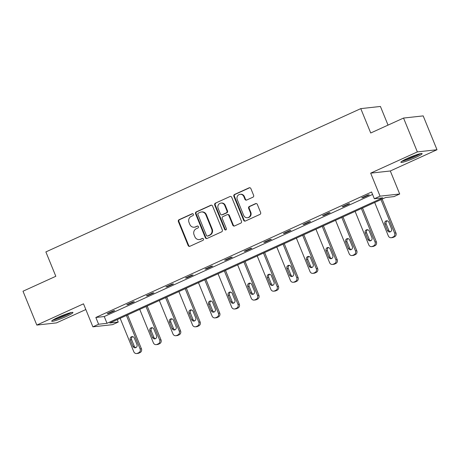 <?xml version="1.0" encoding="UTF-8"?>
<svg xmlns="http://www.w3.org/2000/svg" width="460" height="460" viewBox="0 0 460 460"><rect width="100%" height="100%" fill="white"/><g stroke="black" fill="none" stroke-linecap="round" stroke-linejoin="round"><path stroke-width="0.69" d="M193.395 214.285A1.012 0.943 -96.3 0 0 192.153 213.745L179.066 219.702A1.443 1.345 -96.3 0 0 178.376 221.588L188.134 245.508A1.443 1.345 -96.3 0 0 189.911 246.278L202.998 240.321A1.012 0.943 -96.3 0 0 202.509 238.389A1.012 0.943 -96.3 0 0 202.239 238.458L200.548 239.234A4.617 4.301 -96.3 0 1 199.318 239.568A4.617 4.301 -96.3 0 1 194.867 236.773L194.057 234.778A4.617 4.301 -96.3 0 1 196.265 228.735L197.955 227.964A1.012 0.943 -96.3 0 0 197.466 226.027A1.012 0.943 -96.3 0 0 197.196 226.101L195.506 226.872A4.617 4.301 -96.3 0 1 194.275 227.211A4.617 4.301 -96.3 0 1 189.825 224.417L189.014 222.421A4.617 4.301 -96.3 0 1 191.222 216.378L192.912 215.608A1.012 0.943 -96.3 0 0 193.395 214.285M192.694 213.681A1.012 0.943 -96.3 0 0 192.683 213.687L179.595 219.644A1.443 1.345 -96.3 0 0 178.905 221.53L188.669 245.45A1.443 1.345 -96.3 0 0 189.79 246.324M202.239 238.458L202.774 238.401A1.012 0.943 -96.3 0 0 202.774 238.401L200.548 239.234M197.196 226.101L197.731 226.044A1.012 0.943 -96.3 0 0 197.731 226.044L195.506 226.872M415.633 157.504A11.471 1.219 -22.2 0 1 400.867 162.294A11.471 1.219 -22.2 0 1 407.347 158.418A11.471 1.219 -22.2 0 1 422.107 153.623A11.471 1.219 -22.2 0 1 415.633 157.504M66.464 316.388A11.471 1.219 -22.2 0 1 51.704 321.178A11.471 1.219 -22.2 0 1 58.184 317.302A11.471 1.219 -22.2 0 1 72.944 312.512A11.471 1.219 -22.2 0 1 66.464 316.388M437 149.736L417.358 151.903L370.668 173.15L390.31 170.982L437 149.736L423.188 115.891L403.541 118.059L370.725 132.998L360.778 108.629L45.873 251.919L55.821 276.287L23 291.226L36.811 325.07L56.459 322.897L85.83 309.534M403.541 118.059L417.358 151.903M252.925 197.202A1.443 1.345 -96.3 0 0 253.615 195.31L250.878 188.6A1.443 1.345 -96.3 0 0 249.101 187.829L234.565 194.448A1.443 1.345 -96.3 0 0 233.875 196.334L243.633 220.254A1.443 1.345 -96.3 0 0 245.41 221.024L259.946 214.406A1.443 1.345 -96.3 0 0 260.636 212.52L257.33 204.412A1.443 1.345 -96.3 0 0 255.553 203.642L249.331 206.477A1.443 1.345 -96.3 0 0 248.641 208.363L250.286 212.382A3.858 3.599 -96.3 0 1 247.411 217.724A3.858 3.599 -96.3 0 1 243.691 215.383L237.268 199.634A3.858 3.599 -96.3 0 1 240.137 194.298A3.858 3.599 -96.3 0 1 243.857 196.638L244.927 199.261A1.443 1.345 -96.3 0 0 246.704 200.031L252.925 197.202M117.248 319.625L118.249 322.069L112.539 324.668L92.891 326.836L83.501 303.824L36.811 325.07M92.891 326.836L98.607 324.237L107.019 323.311L382.76 197.834L374.348 198.766L380.058 196.167L399.705 193.993L393.99 196.592L385.578 197.524L109.831 323L118.249 322.069M374.348 198.766L371.582 191.992L95.841 317.469L98.607 324.237M370.668 173.15L380.058 196.167M212.56 206.034A1.443 1.345 -96.3 0 0 210.789 205.263L196.253 211.882A1.443 1.345 -96.3 0 0 195.563 213.768L205.321 237.688A1.443 1.345 -96.3 0 0 207.098 238.458L221.634 231.84A1.443 1.345 -96.3 0 0 222.324 229.954L212.56 206.034M215.406 203.165L229.942 196.546A1.443 1.345 -96.3 0 1 231.719 197.317L241.477 221.237A1.443 1.345 -96.3 0 1 240.793 223.123L234.571 225.958A1.443 1.345 -96.3 0 1 232.794 225.187L228.838 215.487A1.443 1.345 -96.3 0 0 227.062 214.716L222.933 216.597A1.443 1.345 -96.3 0 0 222.243 218.488L226.366 228.585A1.012 0.943 -96.3 0 1 225.613 229.983A1.012 0.943 -96.3 0 1 224.641 229.373L214.716 205.051A1.443 1.345 -96.3 0 1 215.406 203.165L229.942 196.546M388.039 125.114L380.426 106.455L360.778 108.629M390.31 170.982L399.705 193.993M95.841 317.469L104.259 316.543L372.583 194.442M104.259 316.543L107.019 323.311M369.294 194.821L363.02 197.679L361.692 197.823L367.966 194.965L369.294 194.821M349.715 203.728L343.442 206.586L342.113 206.736L348.387 203.878L349.715 203.728M330.136 212.641L323.857 215.498L322.535 215.642L328.808 212.784L330.136 212.641M310.558 221.547L304.278 224.405L302.95 224.555L309.229 221.697L310.558 221.547M290.979 230.46L284.7 233.312L283.371 233.461L289.65 230.604L290.979 230.46M271.394 239.367L265.121 242.224L263.793 242.368L270.072 239.516L271.394 239.367M251.815 248.279L245.542 251.131L244.214 251.281L250.487 248.423L251.815 248.279M232.237 257.186L225.963 260.044L224.635 260.188L230.908 257.335L232.237 257.186M212.658 266.098L206.385 268.95L205.056 269.1L211.33 266.242L212.658 266.098M193.079 275.005L186.806 277.863L185.478 278.007L191.751 275.155L193.079 275.005M173.5 283.918L167.221 286.77L165.899 286.919L172.172 284.061L173.5 283.918M153.922 292.825L147.643 295.682L146.32 295.826L152.593 292.974L153.922 292.825M134.343 301.737L128.064 304.589L126.736 304.738L133.015 301.881L134.343 301.737M114.764 310.644L108.485 313.501L107.157 313.645L113.436 310.793L114.764 310.644M108.485 313.501L108.33 313.116M128.064 304.589L127.909 304.204M147.643 295.682L147.487 295.297M167.221 286.77L167.066 286.385M186.806 277.863L186.645 277.478M206.385 268.95L206.224 268.565M225.963 260.044L225.802 259.658M245.542 251.131L245.387 250.746M265.121 242.224L264.966 241.839M284.7 233.312L284.544 232.927M304.278 224.405L304.123 224.02M323.857 215.498L323.702 215.107M343.442 206.586L343.281 206.201M363.02 197.679L362.859 197.288M194.275 227.211L194.804 227.154A4.617 4.301 -96.3 0 0 196.035 226.814M199.318 239.568L199.847 239.51A4.617 4.301 -96.3 0 0 201.077 239.171M211.439 205.16A1.443 1.345 -96.3 0 0 211.318 205.206L196.782 211.824A1.443 1.345 -96.3 0 0 196.092 213.71L205.85 237.63A1.443 1.345 -96.3 0 0 206.977 238.504M198.363 213.124A1.012 0.943 -96.3 0 0 197.88 214.446L206.448 235.445A1.012 0.943 -96.3 0 0 207.69 235.98L209.478 235.169A4.617 4.301 -96.3 0 0 211.686 229.12L205.827 214.768A4.617 4.301 -96.3 0 0 201.382 211.974A4.617 4.301 -96.3 0 0 200.152 212.313L198.363 213.124M207.425 236.055L207.954 235.997A1.012 0.943 -96.3 0 0 208.225 235.922L207.69 235.98M201.382 211.974L201.911 211.916A4.617 4.301 -96.3 0 1 206.362 214.711L212.215 229.063A4.617 4.301 -96.3 0 1 210.007 235.112L208.225 235.922M227.447 214.613L227.976 214.555A1.443 1.345 -96.3 0 1 229.367 215.429L233.323 225.13A1.443 1.345 -96.3 0 0 234.445 226.004M215.935 203.107A1.443 1.345 -96.3 0 0 215.251 204.993L225.17 229.31A1.012 0.943 -96.3 0 0 225.877 229.914M224.727 205.419A3.858 3.599 -96.3 0 0 221.007 203.084A3.858 3.599 -96.3 0 0 218.138 208.42L220.403 213.969A1.443 1.345 -96.3 0 0 222.174 214.739L226.303 212.859A1.443 1.345 -96.3 0 0 226.993 210.967L224.727 205.419L225.256 205.361A3.858 3.599 -96.3 0 0 221.542 203.027L221.007 203.084M221.789 214.843L222.324 214.785A1.443 1.345 -96.3 0 0 222.709 214.676L222.174 214.739M225.256 205.361L227.522 210.91A1.443 1.345 -96.3 0 1 226.832 212.802L222.709 214.676M240.137 194.298L240.672 194.241A3.858 3.599 -96.3 0 1 244.386 196.581L245.462 199.203A1.443 1.345 -96.3 0 0 246.583 200.077M247.411 217.724L247.946 217.66A3.858 3.599 -96.3 0 0 250.815 212.324L250.286 212.382M256.208 203.538A1.443 1.345 -96.3 0 0 256.088 203.584L249.866 206.419A1.443 1.345 -96.3 0 0 249.176 208.305L250.815 212.324M249.751 187.726A1.443 1.345 -96.3 0 0 249.63 187.772L235.094 194.39A1.443 1.345 -96.3 0 0 234.404 196.276L244.168 220.196A1.443 1.345 -96.3 0 0 245.289 221.07M126.431 315.445L140.087 348.904A2.938 2.743 -96.3 0 1 138.678 352.757L137.425 353.326A2.938 2.743 -96.3 0 1 133.808 351.762L120.158 318.303M127.598 314.916L141.415 348.76A2.938 2.743 83.7 0 1 140.007 352.607L138.753 353.182A2.938 2.743 83.7 0 1 137.971 353.395L136.643 353.544M132.727 336.662A2.352 2.191 -96.3 0 0 131.629 339.727L134.28 346.225A2.352 2.191 -96.3 0 0 135.867 347.616M136.965 344.546L134.314 338.048A2.352 2.191 -96.3 0 0 132.049 336.622A2.352 2.191 -96.3 0 0 130.301 339.877L132.951 346.374A2.352 2.191 -96.3 0 0 135.217 347.8A2.352 2.191 -96.3 0 0 136.965 344.546M146.01 306.538L159.666 339.997A2.938 2.743 -96.3 0 1 158.257 343.844L157.004 344.419A2.938 2.743 -96.3 0 1 153.387 342.849L139.737 309.39M147.183 306.003L160.994 339.848A2.938 2.743 83.7 0 1 159.585 343.7L158.332 344.27A2.938 2.743 83.7 0 1 157.55 344.488L156.222 344.632M152.306 327.75A2.352 2.191 -96.3 0 0 151.208 330.82L153.858 337.318A2.352 2.191 -96.3 0 0 155.445 338.704M156.544 335.639L153.893 329.136A2.352 2.191 -96.3 0 0 151.627 327.716A2.352 2.191 -96.3 0 0 149.88 330.964L152.53 337.462A2.352 2.191 -96.3 0 0 154.796 338.888A2.352 2.191 -96.3 0 0 156.544 335.639M165.589 297.626L179.245 331.085A2.938 2.743 -96.3 0 1 177.842 334.938L176.583 335.507A2.938 2.743 -96.3 0 1 172.971 333.943L159.315 300.483M166.761 297.097L180.573 330.941A2.938 2.743 83.7 0 1 179.164 334.788L177.911 335.363A2.938 2.743 83.7 0 1 177.129 335.576L175.8 335.725M171.885 318.843A2.352 2.191 -96.3 0 0 170.786 321.908L173.437 328.405A2.352 2.191 -96.3 0 0 175.03 329.797M176.128 326.726L173.472 320.229A2.352 2.191 -96.3 0 0 171.206 318.803A2.352 2.191 -96.3 0 0 169.458 322.058L172.109 328.555A2.352 2.191 -96.3 0 0 174.374 329.981A2.352 2.191 -96.3 0 0 176.128 326.726M70.449 312.725A9.925 1.052 -22.2 0 1 56.338 318.901A9.925 1.052 -22.2 0 1 53.636 319.585M52.819 320.079A11.396 1.208 157.8 0 0 55.516 319.366A11.396 1.208 157.8 0 0 71.375 312.512M57.172 317.768A9.188 0.977 157.8 0 0 66.648 313.904M419.618 153.841A9.925 1.052 -22.2 0 1 405.501 160.017A9.925 1.052 -22.2 0 1 402.799 160.701M401.988 161.195A11.396 1.208 157.8 0 0 404.679 160.482A11.396 1.208 157.8 0 0 420.543 153.623M406.341 158.884A9.188 0.977 157.8 0 0 415.817 155.014M185.167 288.719L198.823 322.178A2.938 2.743 -96.3 0 1 197.42 326.025L196.161 326.6A2.938 2.743 -96.3 0 1 192.55 325.03L178.894 291.571M186.34 288.184L200.152 322.029A2.938 2.743 83.7 0 1 198.743 325.881L197.489 326.45A2.938 2.743 83.7 0 1 196.708 326.669L195.379 326.813M191.463 309.931A2.352 2.191 -96.3 0 0 190.365 313.001L193.016 319.499A2.352 2.191 -96.3 0 0 194.609 320.884M195.707 317.82L193.056 311.322A2.352 2.191 -96.3 0 0 190.785 309.896A2.352 2.191 -96.3 0 0 189.037 313.145L191.688 319.642A2.352 2.191 -96.3 0 0 193.953 321.068A2.352 2.191 -96.3 0 0 195.707 317.82M204.746 279.806L218.402 313.266A2.938 2.743 -96.3 0 1 216.999 317.118L215.74 317.688A2.938 2.743 -96.3 0 1 212.129 316.123L198.473 282.664M205.919 279.277L219.73 313.122A2.938 2.743 83.7 0 1 218.327 316.969L217.068 317.544A2.938 2.743 83.7 0 1 216.286 317.756L214.958 317.906M211.042 301.024A2.352 2.191 -96.3 0 0 209.944 304.089L212.595 310.592A2.352 2.191 -96.3 0 0 214.187 311.978M215.286 308.907L212.635 302.41A2.352 2.191 -96.3 0 0 210.364 300.984A2.352 2.191 -96.3 0 0 208.616 304.238L211.266 310.736A2.352 2.191 -96.3 0 0 213.532 312.162A2.352 2.191 -96.3 0 0 215.286 308.907M224.33 270.9L237.981 304.359A2.938 2.743 -96.3 0 1 236.578 308.206L235.324 308.781A2.938 2.743 -96.3 0 1 231.708 307.217L218.052 273.752M225.498 270.365L239.309 304.209A2.938 2.743 83.7 0 1 237.906 308.062L236.647 308.631A2.938 2.743 83.7 0 1 235.865 308.85L234.542 308.993M230.621 292.111A2.352 2.191 -96.3 0 0 229.523 295.182L232.173 301.679A2.352 2.191 -96.3 0 0 233.766 303.065M234.864 300L232.214 293.503A2.352 2.191 -96.3 0 0 229.948 292.077A2.352 2.191 -96.3 0 0 228.194 295.326L230.845 301.829A2.352 2.191 -96.3 0 0 233.117 303.249A2.352 2.191 -96.3 0 0 234.864 300M243.909 261.987L257.56 295.447A2.938 2.743 -96.3 0 1 256.157 299.299L254.903 299.868A2.938 2.743 -96.3 0 1 251.286 298.304L237.63 264.845M245.077 261.458L258.888 295.303A2.938 2.743 83.7 0 1 257.485 299.149L256.231 299.724A2.938 2.743 83.7 0 1 255.449 299.937L254.121 300.087M250.2 283.205A2.352 2.191 -96.3 0 0 249.101 286.269L251.752 292.773A2.352 2.191 -96.3 0 0 253.345 294.158M254.443 291.088L251.792 284.59A2.352 2.191 -96.3 0 0 249.527 283.164A2.352 2.191 -96.3 0 0 247.773 286.419L250.43 292.916A2.352 2.191 -96.3 0 0 252.695 294.342A2.352 2.191 -96.3 0 0 254.443 291.088M263.488 253.08L277.144 286.54A2.938 2.743 -96.3 0 1 275.736 290.386L274.482 290.961A2.938 2.743 -96.3 0 1 270.865 289.397L257.209 255.938M264.655 252.546L278.467 286.39A2.938 2.743 83.7 0 1 277.064 290.243L275.81 290.812A2.938 2.743 83.7 0 1 275.028 291.03L273.7 291.174M269.779 274.292A2.352 2.191 -96.3 0 0 268.68 277.363L271.337 283.86A2.352 2.191 -96.3 0 0 272.924 285.246M274.022 282.181L271.371 275.684A2.352 2.191 -96.3 0 0 269.106 274.258A2.352 2.191 -96.3 0 0 267.352 277.506L270.008 284.01A2.352 2.191 -96.3 0 0 272.274 285.43A2.352 2.191 -96.3 0 0 274.022 282.181M283.067 244.168L296.723 277.627A2.938 2.743 -96.3 0 1 295.314 281.48L294.061 282.049A2.938 2.743 -96.3 0 1 290.444 280.485L276.793 247.026M284.234 243.639L298.046 277.483A2.938 2.743 83.7 0 1 296.642 281.336L295.389 281.905A2.938 2.743 83.7 0 1 294.607 282.118L293.279 282.267M289.357 265.385A2.352 2.191 -96.3 0 0 288.259 268.45L290.915 274.953A2.352 2.191 -96.3 0 0 292.502 276.339M293.601 273.269L290.95 266.771A2.352 2.191 -96.3 0 0 288.684 265.345A2.352 2.191 -96.3 0 0 286.936 268.6L289.587 275.097A2.352 2.191 -96.3 0 0 291.853 276.523A2.352 2.191 -96.3 0 0 293.601 273.269M302.645 235.261L316.302 268.72A2.938 2.743 -96.3 0 1 314.893 272.573L313.639 273.142A2.938 2.743 -96.3 0 1 310.023 271.578L296.372 238.119M303.818 234.726L317.63 268.571A2.938 2.743 83.7 0 1 316.221 272.423L314.968 272.993A2.938 2.743 83.7 0 1 314.186 273.211L312.858 273.355M308.942 256.473A2.352 2.191 -96.3 0 0 307.843 259.543L310.494 266.041A2.352 2.191 -96.3 0 0 312.081 267.427M313.179 264.362L310.529 257.864A2.352 2.191 -96.3 0 0 308.263 256.438A2.352 2.191 -96.3 0 0 306.515 259.693L309.166 266.19A2.352 2.191 -96.3 0 0 311.431 267.611A2.352 2.191 -96.3 0 0 313.179 264.362M322.224 226.349L335.88 259.814A2.938 2.743 -96.3 0 1 334.472 263.661L333.218 264.23A2.938 2.743 -96.3 0 1 329.601 262.666L315.951 229.206M323.397 225.82L337.209 259.664A2.938 2.743 83.7 0 1 335.8 263.517L334.546 264.086A2.938 2.743 83.7 0 1 333.764 264.299L332.436 264.448M328.52 247.566A2.352 2.191 -96.3 0 0 327.422 250.637L330.073 257.134A2.352 2.191 -96.3 0 0 331.66 258.52M332.764 255.449L330.108 248.952A2.352 2.191 -96.3 0 0 327.842 247.526A2.352 2.191 -96.3 0 0 326.094 250.78L328.745 257.278A2.352 2.191 -96.3 0 0 331.01 258.704A2.352 2.191 -96.3 0 0 332.764 255.449M341.803 217.442L355.459 250.901A2.938 2.743 -96.3 0 1 354.056 254.754L352.797 255.323A2.938 2.743 -96.3 0 1 349.186 253.759L335.53 220.3M342.976 216.907L356.787 250.757A2.938 2.743 83.7 0 1 355.379 254.604L354.125 255.173A2.938 2.743 83.7 0 1 353.343 255.392L352.015 255.536M348.099 238.654A2.352 2.191 -96.3 0 0 347.001 241.724L349.652 248.222A2.352 2.191 -96.3 0 0 351.244 249.607M352.343 246.543L349.686 240.045A2.352 2.191 -96.3 0 0 347.421 238.619A2.352 2.191 -96.3 0 0 345.673 241.874L348.323 248.371A2.352 2.191 -96.3 0 0 350.589 249.791A2.352 2.191 -96.3 0 0 352.343 246.543M361.382 208.535L375.038 241.994A2.938 2.743 -96.3 0 1 373.635 245.841L372.376 246.41A2.938 2.743 -96.3 0 1 368.765 244.846L355.108 211.387M362.555 208L376.366 241.845A2.938 2.743 83.7 0 1 374.963 245.697L373.704 246.267A2.938 2.743 83.7 0 1 372.922 246.48L371.594 246.629M367.678 229.747A2.352 2.191 -96.3 0 0 366.58 232.817L369.23 239.315A2.352 2.191 -96.3 0 0 370.823 240.701M371.921 237.63L369.271 231.133A2.352 2.191 -96.3 0 0 366.999 229.707A2.352 2.191 -96.3 0 0 365.251 232.961L367.902 239.459A2.352 2.191 -96.3 0 0 370.168 240.885A2.352 2.191 -96.3 0 0 371.921 237.63M380.966 199.623L394.617 233.082A2.938 2.743 -96.3 0 1 393.214 236.934L391.96 237.504A2.938 2.743 -96.3 0 1 388.343 235.94L374.687 202.48M382.133 199.088L395.945 232.938A2.938 2.743 83.7 0 1 394.542 236.785L393.283 237.354A2.938 2.743 83.7 0 1 392.501 237.573L391.178 237.716M387.257 220.84A2.352 2.191 -96.3 0 0 386.159 223.905L388.809 230.402A2.352 2.191 -96.3 0 0 390.402 231.788M391.5 228.723L388.849 222.226A2.352 2.191 -96.3 0 0 386.584 220.8A2.352 2.191 -96.3 0 0 384.83 224.054L387.481 230.552A2.352 2.191 -96.3 0 0 389.752 231.978A2.352 2.191 -96.3 0 0 391.5 228.723M192.683 213.687L192.153 213.745M188.669 245.45L188.134 245.508M178.905 221.53L178.376 221.588M179.595 219.644L179.066 219.702M205.85 237.63L205.321 237.688M196.092 213.71L195.563 213.768M196.782 211.824L196.253 211.882M211.318 205.206L210.789 205.263M210.007 235.112L209.478 235.169M212.215 229.063L211.686 229.12M206.362 214.711L205.827 214.768M233.323 225.13L232.794 225.187M229.367 215.429L228.838 215.487M225.17 229.31L224.641 229.373M215.251 204.993L214.716 205.051M226.832 212.802L226.303 212.859M227.522 210.91L226.993 210.967M245.462 199.203L244.927 199.261M244.386 196.581L243.857 196.638M249.176 208.305L248.641 208.363M249.866 206.419L249.331 206.477M256.088 203.584L255.553 203.642M244.168 220.196L243.633 220.254M234.404 196.276L233.875 196.334M235.094 194.39L234.565 194.448M249.63 187.772L249.101 187.829M140.087 348.904L141.415 348.76M137.425 353.326L138.753 353.182M138.678 352.757L140.007 352.607M134.28 346.225L132.951 346.374M131.629 339.727L130.301 339.877M159.666 339.997L160.994 339.848M157.004 344.419L158.332 344.27M158.257 343.844L159.585 343.7M153.858 337.318L152.53 337.462M151.208 330.82L149.88 330.964M179.245 331.085L180.573 330.941M176.583 335.507L177.911 335.363M177.842 334.938L179.164 334.788M173.437 328.405L172.109 328.555M170.786 321.908L169.458 322.058M198.823 322.178L200.152 322.029M196.161 326.6L197.489 326.45M197.42 326.025L198.743 325.881M193.016 319.499L191.688 319.642M190.365 313.001L189.037 313.145M218.402 313.266L219.73 313.122M215.74 317.688L217.068 317.544M216.999 317.118L218.327 316.969M212.595 310.592L211.266 310.736M209.944 304.089L208.616 304.238M237.981 304.359L239.309 304.209M235.324 308.781L236.647 308.631M236.578 308.206L237.906 308.062M232.173 301.679L230.845 301.829M229.523 295.182L228.194 295.326M257.56 295.447L258.888 295.303M254.903 299.868L256.231 299.724M256.157 299.299L257.485 299.149M251.752 292.773L250.43 292.916M249.101 286.269L247.773 286.419M277.144 286.54L278.467 286.39M274.482 290.961L275.81 290.812M275.736 290.386L277.064 290.243M271.337 283.86L270.008 284.01M268.68 277.363L267.352 277.506M296.723 277.627L298.046 277.483M294.061 282.049L295.389 281.905M295.314 281.48L296.642 281.336M290.915 274.953L289.587 275.097M288.259 268.45L286.936 268.6M316.302 268.72L317.63 268.571M313.639 273.142L314.968 272.993M314.893 272.573L316.221 272.423M310.494 266.041L309.166 266.19M307.843 259.543L306.515 259.693M335.88 259.814L337.209 259.664M333.218 264.23L334.546 264.086M334.472 263.661L335.8 263.517M330.073 257.134L328.745 257.278M327.422 250.637L326.094 250.78M355.459 250.901L356.787 250.757M352.797 255.323L354.125 255.173M354.056 254.754L355.379 254.604M349.652 248.222L348.323 248.371M347.001 241.724L345.673 241.874M375.038 241.994L376.366 241.845M372.376 246.41L373.704 246.267M373.635 245.841L374.963 245.697M369.23 239.315L367.902 239.459M366.58 232.817L365.251 232.961M394.617 233.082L395.945 232.938M391.96 237.504L393.283 237.354M393.214 236.934L394.542 236.785M388.809 230.402L387.481 230.552M386.159 223.905L384.83 224.054"/></g></svg>

